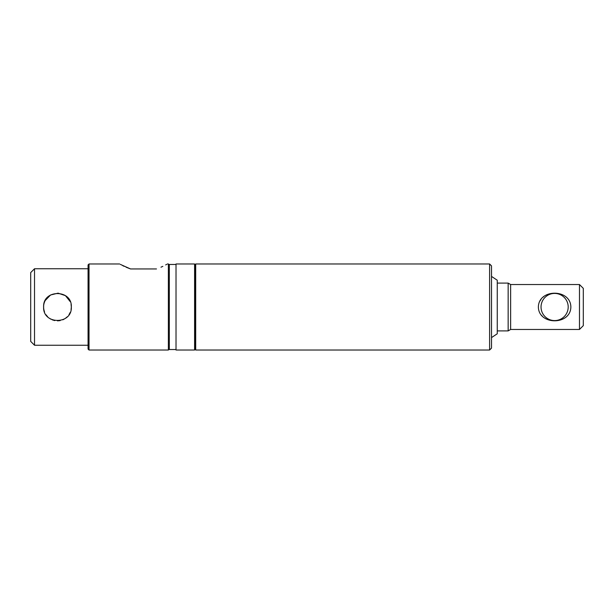 <?xml version="1.0" encoding="UTF-8"?>
<svg xmlns="http://www.w3.org/2000/svg" width="614" height="614" viewBox="0 0 614 614"><rect width="100%" height="100%" fill="white"/><g stroke="black" fill="none" stroke-linecap="round" stroke-linejoin="round"><path stroke-width="0.92" d="M156.486 268.947C170.807 262.662 170.807 262.662 156.486 268.947L130.544 268.947L120.382 264.404M160.983 267.19L162.84 266.346M165.68 264.918L166.64 264.404M122.616 265.57L124.143 266.322M126.093 267.213L130.544 268.947M89.022 350.026L88.063 349.067L88.063 264.933L89.022 263.974L89.022 350.026L168.374 350.026L168.374 263.974L167.415 263.974M34.522 345.245L30.7 341.415L30.7 272.585L34.522 268.755L34.522 345.245L88.063 345.245M71.063 304.268L71.331 307C72.199 289.11 42.742 289.117 43.609 307C42.742 324.898 72.206 324.867 71.331 307L71.055 309.74M44.308 302.656L44.676 301.658M45.198 300.545L50.54 294.996L58.077 293.154L65.429 295.649L70.257 301.658M43.671 308.335L43.832 309.494M44.093 310.623L44.369 311.544M44.392 311.59L43.855 309.609M43.686 308.451L43.609 307C45.313 298.673 45.313 298.673 43.609 307M70.265 312.342L68.983 314.721M67.271 316.809L65.207 318.505M64.025 319.211L62.797 319.802M60.195 320.592L57.47 320.861M54.746 320.592L52.136 319.794M50.908 319.211L49.726 318.497M47.669 316.801L45.958 314.721M44.553 312.035L44.277 311.26M44.991 300.96L44.692 301.627M44.638 301.743L44.431 302.295M44.085 303.4L43.855 304.406M43.694 305.48L43.609 306.931M489.604 263.974L491.522 265.893L491.522 348.107L489.604 350.026L195.697 350.026L195.697 263.974L489.604 263.974L489.604 350.026M195.697 350.026L195.145 349.067L195.145 264.933L194.592 263.974L176.018 263.974L176.018 350.026L194.592 350.026L194.592 263.974M176.018 349.543L169.326 349.543L169.326 264.457L176.018 264.457M541.464 315.235L542.277 316.126M568.196 307A13.577 13.577 0 0 1 554.619 320.577A13.577 13.577 0 0 1 541.041 307A13.577 13.577 0 0 1 554.619 293.423A13.577 13.577 0 0 1 568.196 307M538.371 307C538.678 288.572 570.59 288.626 570.866 307C570.567 325.451 538.616 325.343 538.371 307M579.478 284.535L583.3 288.357L583.3 325.643L579.478 329.465L579.478 284.535L510.641 284.535L508.154 283.1L497.256 283.1M543.728 296.6L542.991 297.207M541.134 299.171L539.806 301.228M579.478 329.465L510.641 329.465L510.641 284.535M510.641 329.465L508.154 330.9L508.154 283.1M491.522 337.593L497.256 333.77L497.256 280.23L491.522 276.407M89.022 263.974L119.615 263.974M34.522 268.755L88.063 268.755M169.326 264.933L168.374 263.974M169.326 349.067L168.374 350.026M195.145 349.067L194.592 350.026M195.145 264.933L195.697 263.974M508.154 330.9L497.256 330.9"/></g></svg>
